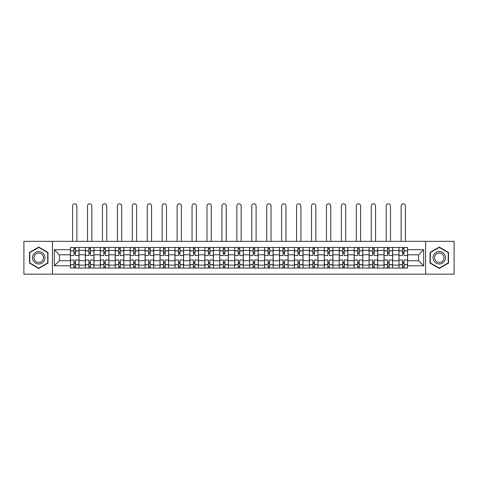 <?xml version="1.0" encoding="UTF-8"?>
<svg xmlns="http://www.w3.org/2000/svg" width="478" height="478" viewBox="0 0 478 478"><rect width="100%" height="100%" fill="white"/><g stroke="black" fill="none" stroke-linecap="round" stroke-linejoin="round"><path stroke-width="0.72" d="M425.575 274.181L454.1 274.181L454.1 241.348L23.9 241.348L23.9 274.181L425.575 274.181L425.575 241.348M85.359 268.05L85.359 250.394L79.037 250.394L79.037 268.05M79.037 250.394L79.037 247.473M85.359 250.394L85.359 247.473M93.975 247.473L93.975 268.05M100.29 268.05L100.29 247.473M108.906 247.473L108.906 268.05M115.222 268.05L115.222 247.473M123.838 247.473L123.838 268.05M130.159 268.05L130.159 247.473M138.775 247.473L138.775 268.05M145.091 268.05L145.091 247.473M153.707 247.473L153.707 268.05M160.022 268.05L160.022 247.473M168.638 247.473L168.638 268.05M174.96 268.05L174.96 247.473M183.576 247.473L183.576 268.05M189.891 268.05L189.891 247.473M198.507 247.473L198.507 268.05M204.823 268.05L204.823 247.473M213.439 247.473L213.439 268.05M219.761 268.05L219.761 247.473M228.376 247.473L228.376 268.05M234.692 268.05L234.692 247.473M243.308 247.473L243.308 268.05M249.624 268.05L249.624 247.473M258.24 247.473L258.24 268.05M264.561 268.05L264.561 247.473M273.177 247.473L273.177 268.05M279.493 268.05L279.493 247.473M288.109 247.473L288.109 268.05M294.424 268.05L294.424 247.473M303.04 247.473L303.04 268.05M309.362 268.05L309.362 247.473M317.978 247.473L317.978 268.05M324.293 268.05L324.293 247.473M332.909 247.473L332.909 268.05M339.225 268.05L339.225 247.473M347.841 247.473L347.841 268.05M354.162 268.05L354.162 247.473M362.778 247.473L362.778 268.05M369.094 268.05L369.094 247.473M377.71 247.473L377.71 268.05M384.025 268.05L384.025 247.473M392.641 247.473L392.641 268.05M398.963 268.05L398.963 247.473M398.963 260.731L392.641 260.731M384.025 260.731L377.71 260.731M369.094 260.731L362.778 260.731M354.162 260.731L347.841 260.731M339.225 260.731L332.909 260.731M324.293 260.731L317.978 260.731M309.362 260.731L303.04 260.731M294.424 260.731L288.109 260.731M279.493 260.731L273.177 260.731M264.561 260.731L258.24 260.731M249.624 260.731L243.308 260.731M234.692 260.731L228.376 260.731M219.761 260.731L213.439 260.731M204.823 260.731L198.507 260.731M189.891 260.731L183.576 260.731M174.96 260.731L168.638 260.731M160.022 260.731L153.707 260.731M145.091 260.731L138.775 260.731M130.159 260.731L123.838 260.731M115.222 260.731L108.906 260.731M100.29 260.731L93.975 260.731M85.359 260.731L79.037 260.731M398.963 254.798L392.641 254.798M384.025 254.798L377.71 254.798M369.094 254.798L362.778 254.798M354.162 254.798L347.841 254.798M339.225 254.798L332.909 254.798M324.293 254.798L317.978 254.798M309.362 254.798L303.04 254.798M294.424 254.798L288.109 254.798M279.493 254.798L273.177 254.798M264.561 254.798L258.24 254.798M249.624 254.798L243.308 254.798M234.692 254.798L228.376 254.798M219.761 254.798L213.439 254.798M204.823 254.798L198.507 254.798M189.891 254.798L183.576 254.798M174.96 254.798L168.638 254.798M160.022 254.798L153.707 254.798M145.091 254.798L138.775 254.798M130.159 254.798L123.838 254.798M115.222 254.798L108.906 254.798M100.29 254.798L93.975 254.798M85.359 254.798L79.037 254.798M59.415 260.731L70.421 260.731L70.421 254.798L59.415 254.798L59.415 260.731L54.343 265.804L54.343 249.719L70.421 249.719L70.421 254.798M407.579 254.798L407.579 260.731L418.585 260.731L418.585 254.798L407.579 254.798L407.579 247.473L70.421 247.473L70.421 249.719M407.579 249.719L423.657 249.719L423.657 265.804L407.579 265.804L407.579 260.731M70.421 260.731L70.421 268.05L407.579 268.05L407.579 265.804M70.421 265.804L54.343 265.804M52.425 274.181L52.425 241.348M47.973 252.432L38.736 247.096L29.499 252.432L29.499 263.097L38.736 268.427L47.973 263.097L47.973 252.432M448.501 252.432L439.264 247.096L430.027 252.432L430.027 263.097L439.264 268.427L448.501 263.097L448.501 252.432M75.5 266.616L73.965 266.616M73.965 248.907L75.5 248.907M90.432 266.616L88.902 266.616M88.902 248.907L90.432 248.907M105.363 266.616L103.834 266.616M103.834 248.907L105.363 248.907M120.301 266.616L118.765 266.616M118.765 248.907L120.301 248.907M135.232 266.616L133.703 266.616M133.703 248.907L135.232 248.907M150.164 266.616L148.634 266.616M148.634 248.907L150.164 248.907M165.101 266.616L163.566 266.616M163.566 248.907L165.101 248.907M180.033 266.616L178.497 266.616M178.497 248.907L180.033 248.907M194.964 266.616L193.435 266.616M193.435 248.907L194.964 248.907M209.902 266.616L208.366 266.616M208.366 248.907L209.902 248.907M224.833 266.616L223.298 266.616M223.298 248.907L224.833 248.907M239.765 266.616L238.235 266.616M238.235 248.907L239.765 248.907M254.702 266.616L253.167 266.616M253.167 248.907L254.702 248.907M269.634 266.616L268.098 266.616M268.098 248.907L269.634 248.907M284.565 266.616L283.036 266.616M283.036 248.907L284.565 248.907M299.503 266.616L297.967 266.616M297.967 248.907L299.503 248.907M314.434 266.616L312.899 266.616M312.899 248.907L314.434 248.907M329.366 266.616L327.836 266.616M327.836 248.907L329.366 248.907M344.297 266.616L342.768 266.616M342.768 248.907L344.297 248.907M359.235 266.616L357.699 266.616M357.699 248.907L359.235 248.907M374.166 266.616L372.637 266.616M372.637 248.907L374.166 248.907M389.098 266.616L387.568 266.616M387.568 248.907L389.098 248.907M404.035 266.616L402.5 266.616M402.5 248.907L404.035 248.907M54.343 249.719L59.415 254.798M418.585 260.731L423.657 265.804M418.585 254.798L423.657 249.719M78.989 268.05L78.989 255.515L75.5 255.515L75.5 247.473M73.965 247.473L73.965 255.515L70.469 255.515L70.469 247.473M76.886 241.348L76.886 205.976A2.151 2.151 0 0 0 74.729 203.819A2.151 2.151 0 0 0 72.578 205.976L72.578 241.348M78.989 255.515L78.989 247.473M70.469 268.05L70.469 260.014L73.965 260.014L73.965 268.05M75.5 268.05L75.5 260.014L78.989 260.014M73.965 253.406L75.5 253.406M70.469 260.014L70.469 255.515M75.5 262.117L73.965 262.117M75.5 266.808L73.965 266.808M73.965 263.36L75.5 263.36M75.5 252.163L73.965 252.163M73.965 248.715L75.5 248.715M33.346 260.874A6.22 6.22 0 0 0 41.849 263.151A6.22 6.22 0 0 0 44.125 254.649A6.22 6.22 0 0 0 35.629 252.372A6.22 6.22 0 0 0 33.346 260.874M34.655 260.116A4.708 4.708 0 0 0 41.096 261.842A4.708 4.708 0 0 0 42.817 255.407A4.708 4.708 0 0 0 36.382 253.681A4.708 4.708 0 0 0 34.655 260.116M38.736 247.425L47.686 252.593L47.686 262.93L38.736 268.098L29.785 262.93L29.785 252.593L38.736 247.425M433.875 260.874A6.22 6.22 0 0 0 442.371 263.151A6.22 6.22 0 0 0 444.654 254.649A6.22 6.22 0 0 0 436.151 252.372A6.22 6.22 0 0 0 433.875 260.874M435.183 260.116A4.708 4.708 0 0 0 441.618 261.842A4.708 4.708 0 0 0 443.345 255.407A4.708 4.708 0 0 0 436.904 253.681A4.708 4.708 0 0 0 435.183 260.116M439.264 247.425L448.215 252.593L448.215 262.93L439.264 268.098L430.314 262.93L430.314 252.593L439.264 247.425M93.927 268.05L93.927 255.515L90.432 255.515L90.432 247.473M88.902 247.473L88.902 255.515L85.407 255.515L85.407 247.473M91.818 241.348L91.818 205.976A2.151 2.151 0 0 0 89.667 203.819A2.151 2.151 0 0 0 87.51 205.976L87.51 241.348M93.927 255.515L93.927 247.473M85.407 268.05L85.407 260.014L88.902 260.014L88.902 268.05M90.432 268.05L90.432 260.014L93.927 260.014M88.902 253.406L90.432 253.406M85.407 260.014L85.407 255.515M90.432 262.117L88.902 262.117M90.432 266.808L88.902 266.808M88.902 263.36L90.432 263.36M90.432 252.163L88.902 252.163M88.902 248.715L90.432 248.715M108.859 268.05L108.859 255.515L105.363 255.515L105.363 247.473M103.834 247.473L103.834 255.515L100.338 255.515L100.338 247.473M106.749 241.348L106.749 205.976A2.151 2.151 0 0 0 104.598 203.819A2.151 2.151 0 0 0 102.447 205.976L102.447 241.348M108.859 255.515L108.859 247.473M100.338 268.05L100.338 260.014L103.834 260.014L103.834 268.05M105.363 268.05L105.363 260.014L108.859 260.014M103.834 253.406L105.363 253.406M100.338 260.014L100.338 255.515M105.363 262.117L103.834 262.117M105.363 266.808L103.834 266.808M103.834 263.36L105.363 263.36M105.363 252.163L103.834 252.163M103.834 248.715L105.363 248.715M123.79 268.05L123.79 255.515L120.301 255.515L120.301 247.473M118.765 247.473L118.765 255.515L115.27 255.515L115.27 247.473M121.687 241.348L121.687 205.976A2.151 2.151 0 0 0 119.53 203.819A2.151 2.151 0 0 0 117.379 205.976L117.379 241.348M123.79 255.515L123.79 247.473M115.27 268.05L115.27 260.014L118.765 260.014L118.765 268.05M120.301 268.05L120.301 260.014L123.79 260.014M118.765 253.406L120.301 253.406M115.27 260.014L115.27 255.515M120.301 262.117L118.765 262.117M120.301 266.808L118.765 266.808M118.765 263.36L120.301 263.36M120.301 252.163L118.765 252.163M118.765 248.715L120.301 248.715M138.728 268.05L138.728 255.515L135.232 255.515L135.232 247.473M133.703 247.473L133.703 255.515L130.207 255.515L130.207 247.473M136.618 241.348L136.618 205.976A2.151 2.151 0 0 0 134.467 203.819A2.151 2.151 0 0 0 132.31 205.976L132.31 241.348M138.728 255.515L138.728 247.473M130.207 268.05L130.207 260.014L133.703 260.014L133.703 268.05M135.232 268.05L135.232 260.014L138.728 260.014M133.703 253.406L135.232 253.406M130.207 260.014L130.207 255.515M135.232 262.117L133.703 262.117M135.232 266.808L133.703 266.808M133.703 263.36L135.232 263.36M135.232 252.163L133.703 252.163M133.703 248.715L135.232 248.715M153.659 268.05L153.659 255.515L150.164 255.515L150.164 247.473M148.634 247.473L148.634 255.515L145.139 255.515L145.139 247.473M151.55 241.348L151.55 205.976A2.151 2.151 0 0 0 149.399 203.819A2.151 2.151 0 0 0 147.248 205.976L147.248 241.348M153.659 255.515L153.659 247.473M145.139 268.05L145.139 260.014L148.634 260.014L148.634 268.05M150.164 268.05L150.164 260.014L153.659 260.014M148.634 253.406L150.164 253.406M145.139 260.014L145.139 255.515M150.164 262.117L148.634 262.117M150.164 266.808L148.634 266.808M148.634 263.36L150.164 263.36M150.164 252.163L148.634 252.163M148.634 248.715L150.164 248.715M168.591 268.05L168.591 255.515L165.101 255.515L165.101 247.473M163.566 247.473L163.566 255.515L160.07 255.515L160.07 247.473M166.487 241.348L166.487 205.976A2.151 2.151 0 0 0 164.33 203.819A2.151 2.151 0 0 0 162.179 205.976L162.179 241.348M168.591 255.515L168.591 247.473M160.07 268.05L160.07 260.014L163.566 260.014L163.566 268.05M165.101 268.05L165.101 260.014L168.591 260.014M163.566 253.406L165.101 253.406M160.07 260.014L160.07 255.515M165.101 262.117L163.566 262.117M165.101 266.808L163.566 266.808M163.566 263.36L165.101 263.36M165.101 252.163L163.566 252.163M163.566 248.715L165.101 248.715M183.528 268.05L183.528 255.515L180.033 255.515L180.033 247.473M178.497 247.473L178.497 255.515L175.008 255.515L175.008 247.473M181.419 241.348L181.419 205.976A2.151 2.151 0 0 0 179.268 203.819A2.151 2.151 0 0 0 177.111 205.976L177.111 241.348M183.528 255.515L183.528 247.473M175.008 268.05L175.008 260.014L178.497 260.014L178.497 268.05M180.033 268.05L180.033 260.014L183.528 260.014M178.497 253.406L180.033 253.406M175.008 260.014L175.008 255.515M180.033 262.117L178.497 262.117M180.033 266.808L178.497 266.808M178.497 263.36L180.033 263.36M180.033 252.163L178.497 252.163M178.497 248.715L180.033 248.715M198.46 268.05L198.46 255.515L194.964 255.515L194.964 247.473M193.435 247.473L193.435 255.515L189.939 255.515L189.939 247.473M196.35 241.348L196.35 205.976A2.151 2.151 0 0 0 194.199 203.819A2.151 2.151 0 0 0 192.048 205.976L192.048 241.348M198.46 255.515L198.46 247.473M189.939 268.05L189.939 260.014L193.435 260.014L193.435 268.05M194.964 268.05L194.964 260.014L198.46 260.014M193.435 253.406L194.964 253.406M189.939 260.014L189.939 255.515M194.964 262.117L193.435 262.117M194.964 266.808L193.435 266.808M193.435 263.36L194.964 263.36M194.964 252.163L193.435 252.163M193.435 248.715L194.964 248.715M213.391 268.05L213.391 255.515L209.902 255.515L209.902 247.473M208.366 247.473L208.366 255.515L204.871 255.515L204.871 247.473M211.288 241.348L211.288 205.976A2.151 2.151 0 0 0 209.131 203.819A2.151 2.151 0 0 0 206.98 205.976L206.98 241.348M213.391 255.515L213.391 247.473M204.871 268.05L204.871 260.014L208.366 260.014L208.366 268.05M209.902 268.05L209.902 260.014L213.391 260.014M208.366 253.406L209.902 253.406M204.871 260.014L204.871 255.515M209.902 262.117L208.366 262.117M209.902 266.808L208.366 266.808M208.366 263.36L209.902 263.36M209.902 252.163L208.366 252.163M208.366 248.715L209.902 248.715M228.329 268.05L228.329 255.515L224.833 255.515L224.833 247.473M223.298 247.473L223.298 255.515L219.808 255.515L219.808 247.473M226.219 241.348L226.219 205.976A2.151 2.151 0 0 0 224.068 203.819A2.151 2.151 0 0 0 221.911 205.976L221.911 241.348M228.329 255.515L228.329 247.473M219.808 268.05L219.808 260.014L223.298 260.014L223.298 268.05M224.833 268.05L224.833 260.014L228.329 260.014M223.298 253.406L224.833 253.406M219.808 260.014L219.808 255.515M224.833 262.117L223.298 262.117M224.833 266.808L223.298 266.808M223.298 263.36L224.833 263.36M224.833 252.163L223.298 252.163M223.298 248.715L224.833 248.715M243.26 268.05L243.26 255.515L239.765 255.515L239.765 247.473M238.235 247.473L238.235 255.515L234.74 255.515L234.74 247.473M241.151 241.348L241.151 205.976A2.151 2.151 0 0 0 239 203.819A2.151 2.151 0 0 0 236.849 205.976L236.849 241.348M243.26 255.515L243.26 247.473M234.74 268.05L234.74 260.014L238.235 260.014L238.235 268.05M239.765 268.05L239.765 260.014L243.26 260.014M238.235 253.406L239.765 253.406M234.74 260.014L234.74 255.515M239.765 262.117L238.235 262.117M239.765 266.808L238.235 266.808M238.235 263.36L239.765 263.36M239.765 252.163L238.235 252.163M238.235 248.715L239.765 248.715M258.192 268.05L258.192 255.515L254.702 255.515L254.702 247.473M253.167 247.473L253.167 255.515L249.671 255.515L249.671 247.473M256.089 241.348L256.089 205.976A2.151 2.151 0 0 0 253.932 203.819A2.151 2.151 0 0 0 251.781 205.976L251.781 241.348M258.192 255.515L258.192 247.473M249.671 268.05L249.671 260.014L253.167 260.014L253.167 268.05M254.702 268.05L254.702 260.014L258.192 260.014M253.167 253.406L254.702 253.406M249.671 260.014L249.671 255.515M254.702 262.117L253.167 262.117M254.702 266.808L253.167 266.808M253.167 263.36L254.702 263.36M254.702 252.163L253.167 252.163M253.167 248.715L254.702 248.715M273.129 268.05L273.129 255.515L269.634 255.515L269.634 247.473M268.098 247.473L268.098 255.515L264.609 255.515L264.609 247.473M271.02 241.348L271.02 205.976A2.151 2.151 0 0 0 268.869 203.819A2.151 2.151 0 0 0 266.712 205.976L266.712 241.348M273.129 255.515L273.129 247.473M264.609 268.05L264.609 260.014L268.098 260.014L268.098 268.05M269.634 268.05L269.634 260.014L273.129 260.014M268.098 253.406L269.634 253.406M264.609 260.014L264.609 255.515M269.634 262.117L268.098 262.117M269.634 266.808L268.098 266.808M268.098 263.36L269.634 263.36M269.634 252.163L268.098 252.163M268.098 248.715L269.634 248.715M288.061 268.05L288.061 255.515L284.565 255.515L284.565 247.473M283.036 247.473L283.036 255.515L279.54 255.515L279.54 247.473M285.952 241.348L285.952 205.976A2.151 2.151 0 0 0 283.801 203.819A2.151 2.151 0 0 0 281.65 205.976L281.65 241.348M288.061 255.515L288.061 247.473M279.54 268.05L279.54 260.014L283.036 260.014L283.036 268.05M284.565 268.05L284.565 260.014L288.061 260.014M283.036 253.406L284.565 253.406M279.54 260.014L279.54 255.515M284.565 262.117L283.036 262.117M284.565 266.808L283.036 266.808M283.036 263.36L284.565 263.36M284.565 252.163L283.036 252.163M283.036 248.715L284.565 248.715M302.992 268.05L302.992 255.515L299.503 255.515L299.503 247.473M297.967 247.473L297.967 255.515L294.472 255.515L294.472 247.473M300.889 241.348L300.889 205.976A2.151 2.151 0 0 0 298.732 203.819A2.151 2.151 0 0 0 296.581 205.976L296.581 241.348M302.992 255.515L302.992 247.473M294.472 268.05L294.472 260.014L297.967 260.014L297.967 268.05M299.503 268.05L299.503 260.014L302.992 260.014M297.967 253.406L299.503 253.406M294.472 260.014L294.472 255.515M299.503 262.117L297.967 262.117M299.503 266.808L297.967 266.808M297.967 263.36L299.503 263.36M299.503 252.163L297.967 252.163M297.967 248.715L299.503 248.715M317.93 268.05L317.93 255.515L314.434 255.515L314.434 247.473M312.899 247.473L312.899 255.515L309.409 255.515L309.409 247.473M315.821 241.348L315.821 205.976A2.151 2.151 0 0 0 313.67 203.819A2.151 2.151 0 0 0 311.513 205.976L311.513 241.348M317.93 255.515L317.93 247.473M309.409 268.05L309.409 260.014L312.899 260.014L312.899 268.05M314.434 268.05L314.434 260.014L317.93 260.014M312.899 253.406L314.434 253.406M309.409 260.014L309.409 255.515M314.434 262.117L312.899 262.117M314.434 266.808L312.899 266.808M312.899 263.36L314.434 263.36M314.434 252.163L312.899 252.163M312.899 248.715L314.434 248.715M332.861 268.05L332.861 255.515L329.366 255.515L329.366 247.473M327.836 247.473L327.836 255.515L324.341 255.515L324.341 247.473M330.752 241.348L330.752 205.976A2.151 2.151 0 0 0 328.601 203.819A2.151 2.151 0 0 0 326.45 205.976L326.45 241.348M332.861 255.515L332.861 247.473M324.341 268.05L324.341 260.014L327.836 260.014L327.836 268.05M329.366 268.05L329.366 260.014L332.861 260.014M327.836 253.406L329.366 253.406M324.341 260.014L324.341 255.515M329.366 262.117L327.836 262.117M329.366 266.808L327.836 266.808M327.836 263.36L329.366 263.36M329.366 252.163L327.836 252.163M327.836 248.715L329.366 248.715M347.793 268.05L347.793 255.515L344.297 255.515L344.297 247.473M342.768 247.473L342.768 255.515L339.272 255.515L339.272 247.473M345.69 241.348L345.69 205.976A2.151 2.151 0 0 0 343.533 203.819A2.151 2.151 0 0 0 341.382 205.976L341.382 241.348M347.793 255.515L347.793 247.473M339.272 268.05L339.272 260.014L342.768 260.014L342.768 268.05M344.297 268.05L344.297 260.014L347.793 260.014M342.768 253.406L344.297 253.406M339.272 260.014L339.272 255.515M344.297 262.117L342.768 262.117M344.297 266.808L342.768 266.808M342.768 263.36L344.297 263.36M344.297 252.163L342.768 252.163M342.768 248.715L344.297 248.715M362.73 268.05L362.73 255.515L359.235 255.515L359.235 247.473M357.699 247.473L357.699 255.515L354.21 255.515L354.21 247.473M360.621 241.348L360.621 205.976A2.151 2.151 0 0 0 358.47 203.819A2.151 2.151 0 0 0 356.313 205.976L356.313 241.348M362.73 255.515L362.73 247.473M354.21 268.05L354.21 260.014L357.699 260.014L357.699 268.05M359.235 268.05L359.235 260.014L362.73 260.014M357.699 253.406L359.235 253.406M354.21 260.014L354.21 255.515M359.235 262.117L357.699 262.117M359.235 266.808L357.699 266.808M357.699 263.36L359.235 263.36M359.235 252.163L357.699 252.163M357.699 248.715L359.235 248.715M377.662 268.05L377.662 255.515L374.166 255.515L374.166 247.473M372.637 247.473L372.637 255.515L369.141 255.515L369.141 247.473M375.553 241.348L375.553 205.976A2.151 2.151 0 0 0 373.402 203.819A2.151 2.151 0 0 0 371.251 205.976L371.251 241.348M377.662 255.515L377.662 247.473M369.141 268.05L369.141 260.014L372.637 260.014L372.637 268.05M374.166 268.05L374.166 260.014L377.662 260.014M372.637 253.406L374.166 253.406M369.141 260.014L369.141 255.515M374.166 262.117L372.637 262.117M374.166 266.808L372.637 266.808M372.637 263.36L374.166 263.36M374.166 252.163L372.637 252.163M372.637 248.715L374.166 248.715M392.593 268.05L392.593 255.515L389.098 255.515L389.098 247.473M387.568 247.473L387.568 255.515L384.073 255.515L384.073 247.473M390.49 241.348L390.49 205.976A2.151 2.151 0 0 0 388.333 203.819A2.151 2.151 0 0 0 386.182 205.976L386.182 241.348M392.593 255.515L392.593 247.473M384.073 268.05L384.073 260.014L387.568 260.014L387.568 268.05M389.098 268.05L389.098 260.014L392.593 260.014M387.568 253.406L389.098 253.406M384.073 260.014L384.073 255.515M389.098 262.117L387.568 262.117M389.098 266.808L387.568 266.808M387.568 263.36L389.098 263.36M389.098 252.163L387.568 252.163M387.568 248.715L389.098 248.715M407.531 268.05L407.531 255.515L404.035 255.515L404.035 247.473M402.5 247.473L402.5 255.515L399.01 255.515L399.01 247.473M405.422 241.348L405.422 205.976A2.151 2.151 0 0 0 403.271 203.819A2.151 2.151 0 0 0 401.114 205.976L401.114 241.348M407.531 255.515L407.531 247.473M399.01 268.05L399.01 260.014L402.5 260.014L402.5 268.05M404.035 268.05L404.035 260.014L407.531 260.014M402.5 253.406L404.035 253.406M399.01 260.014L399.01 255.515M404.035 262.117L402.5 262.117M404.035 266.808L402.5 266.808M402.5 263.36L404.035 263.36M404.035 252.163L402.5 252.163M402.5 248.715L404.035 248.715M384.025 250.394L377.71 250.394M369.094 250.394L362.778 250.394M354.162 250.394L347.841 250.394M339.225 250.394L332.909 250.394M324.293 250.394L317.978 250.394M309.362 250.394L303.04 250.394M294.424 250.394L288.109 250.394M279.493 250.394L273.177 250.394M264.561 250.394L258.24 250.394M249.624 250.394L243.308 250.394M234.692 250.394L228.376 250.394M219.761 250.394L213.439 250.394M204.823 250.394L198.507 250.394M189.891 250.394L183.576 250.394M174.96 250.394L168.638 250.394M160.022 250.394L153.707 250.394M145.091 250.394L138.775 250.394M130.159 250.394L123.838 250.394M115.222 250.394L108.906 250.394M100.29 250.394L93.975 250.394M398.963 250.394L392.641 250.394M384.025 265.135L377.71 265.135M369.094 265.135L362.778 265.135M354.162 265.135L347.841 265.135M339.225 265.135L332.909 265.135M324.293 265.135L317.978 265.135M309.362 265.135L303.04 265.135M294.424 265.135L288.109 265.135M279.493 265.135L273.177 265.135M264.561 265.135L258.24 265.135M249.624 265.135L243.308 265.135M234.692 265.135L228.376 265.135M219.761 265.135L213.439 265.135M204.823 265.135L198.507 265.135M189.891 265.135L183.576 265.135M174.96 265.135L168.638 265.135M160.022 265.135L153.707 265.135M145.091 265.135L138.775 265.135M130.159 265.135L123.838 265.135M115.222 265.135L108.906 265.135M100.29 265.135L93.975 265.135M85.359 265.135L79.037 265.135M398.963 265.135L392.641 265.135M78.989 250.777L75.5 250.777M73.965 250.777L70.469 250.777M73.965 250.902L70.469 250.902M73.965 264.621L70.469 264.621M73.965 264.752L70.469 264.752M78.989 264.752L75.5 264.752M78.989 250.902L75.5 250.902M78.989 264.621L75.5 264.621M93.927 250.777L90.432 250.777M88.902 250.777L85.407 250.777M88.902 250.902L85.407 250.902M88.902 264.621L85.407 264.621M88.902 264.752L85.407 264.752M93.927 264.752L90.432 264.752M93.927 250.902L90.432 250.902M93.927 264.621L90.432 264.621M108.859 250.777L105.363 250.777M103.834 250.777L100.338 250.777M103.834 250.902L100.338 250.902M103.834 264.621L100.338 264.621M103.834 264.752L100.338 264.752M108.859 264.752L105.363 264.752M108.859 250.902L105.363 250.902M108.859 264.621L105.363 264.621M123.79 250.777L120.301 250.777M118.765 250.777L115.27 250.777M118.765 250.902L115.27 250.902M118.765 264.621L115.27 264.621M118.765 264.752L115.27 264.752M123.79 264.752L120.301 264.752M123.79 250.902L120.301 250.902M123.79 264.621L120.301 264.621M138.728 250.777L135.232 250.777M133.703 250.777L130.207 250.777M133.703 250.902L130.207 250.902M133.703 264.621L130.207 264.621M133.703 264.752L130.207 264.752M138.728 264.752L135.232 264.752M138.728 250.902L135.232 250.902M138.728 264.621L135.232 264.621M153.659 250.777L150.164 250.777M148.634 250.777L145.139 250.777M148.634 250.902L145.139 250.902M148.634 264.621L145.139 264.621M148.634 264.752L145.139 264.752M153.659 264.752L150.164 264.752M153.659 250.902L150.164 250.902M153.659 264.621L150.164 264.621M168.591 250.777L165.101 250.777M163.566 250.777L160.07 250.777M163.566 250.902L160.07 250.902M163.566 264.621L160.07 264.621M163.566 264.752L160.07 264.752M168.591 264.752L165.101 264.752M168.591 250.902L165.101 250.902M168.591 264.621L165.101 264.621M183.528 250.777L180.033 250.777M178.497 250.777L175.008 250.777M178.497 250.902L175.008 250.902M178.497 264.621L175.008 264.621M178.497 264.752L175.008 264.752M183.528 264.752L180.033 264.752M183.528 250.902L180.033 250.902M183.528 264.621L180.033 264.621M198.46 250.777L194.964 250.777M193.435 250.777L189.939 250.777M193.435 250.902L189.939 250.902M193.435 264.621L189.939 264.621M193.435 264.752L189.939 264.752M198.46 264.752L194.964 264.752M198.46 250.902L194.964 250.902M198.46 264.621L194.964 264.621M213.391 250.777L209.902 250.777M208.366 250.777L204.871 250.777M208.366 250.902L204.871 250.902M208.366 264.621L204.871 264.621M208.366 264.752L204.871 264.752M213.391 264.752L209.902 264.752M213.391 250.902L209.902 250.902M213.391 264.621L209.902 264.621M228.329 250.777L224.833 250.777M223.298 250.777L219.808 250.777M223.298 250.902L219.808 250.902M223.298 264.621L219.808 264.621M223.298 264.752L219.808 264.752M228.329 264.752L224.833 264.752M228.329 250.902L224.833 250.902M228.329 264.621L224.833 264.621M243.26 250.777L239.765 250.777M238.235 250.777L234.74 250.777M238.235 250.902L234.74 250.902M238.235 264.621L234.74 264.621M238.235 264.752L234.74 264.752M243.26 264.752L239.765 264.752M243.26 250.902L239.765 250.902M243.26 264.621L239.765 264.621M258.192 250.777L254.702 250.777M253.167 250.777L249.671 250.777M253.167 250.902L249.671 250.902M253.167 264.621L249.671 264.621M253.167 264.752L249.671 264.752M258.192 264.752L254.702 264.752M258.192 250.902L254.702 250.902M258.192 264.621L254.702 264.621M273.129 250.777L269.634 250.777M268.098 250.777L264.609 250.777M268.098 250.902L264.609 250.902M268.098 264.621L264.609 264.621M268.098 264.752L264.609 264.752M273.129 264.752L269.634 264.752M273.129 250.902L269.634 250.902M273.129 264.621L269.634 264.621M288.061 250.777L284.565 250.777M283.036 250.777L279.54 250.777M283.036 250.902L279.54 250.902M283.036 264.621L279.54 264.621M283.036 264.752L279.54 264.752M288.061 264.752L284.565 264.752M288.061 250.902L284.565 250.902M288.061 264.621L284.565 264.621M302.992 250.777L299.503 250.777M297.967 250.777L294.472 250.777M297.967 250.902L294.472 250.902M297.967 264.621L294.472 264.621M297.967 264.752L294.472 264.752M302.992 264.752L299.503 264.752M302.992 250.902L299.503 250.902M302.992 264.621L299.503 264.621M317.93 250.777L314.434 250.777M312.899 250.777L309.409 250.777M312.899 250.902L309.409 250.902M312.899 264.621L309.409 264.621M312.899 264.752L309.409 264.752M317.93 264.752L314.434 264.752M317.93 250.902L314.434 250.902M317.93 264.621L314.434 264.621M332.861 250.777L329.366 250.777M327.836 250.777L324.341 250.777M327.836 250.902L324.341 250.902M327.836 264.621L324.341 264.621M327.836 264.752L324.341 264.752M332.861 264.752L329.366 264.752M332.861 250.902L329.366 250.902M332.861 264.621L329.366 264.621M347.793 250.777L344.297 250.777M342.768 250.777L339.272 250.777M342.768 250.902L339.272 250.902M342.768 264.621L339.272 264.621M342.768 264.752L339.272 264.752M347.793 264.752L344.297 264.752M347.793 250.902L344.297 250.902M347.793 264.621L344.297 264.621M362.73 250.777L359.235 250.777M357.699 250.777L354.21 250.777M357.699 250.902L354.21 250.902M357.699 264.621L354.21 264.621M357.699 264.752L354.21 264.752M362.73 264.752L359.235 264.752M362.73 250.902L359.235 250.902M362.73 264.621L359.235 264.621M377.662 250.777L374.166 250.777M372.637 250.777L369.141 250.777M372.637 250.902L369.141 250.902M372.637 264.621L369.141 264.621M372.637 264.752L369.141 264.752M377.662 264.752L374.166 264.752M377.662 250.902L374.166 250.902M377.662 264.621L374.166 264.621M392.593 250.777L389.098 250.777M387.568 250.777L384.073 250.777M387.568 250.902L384.073 250.902M387.568 264.621L384.073 264.621M387.568 264.752L384.073 264.752M392.593 264.752L389.098 264.752M392.593 250.902L389.098 250.902M392.593 264.621L389.098 264.621M407.531 250.777L404.035 250.777M402.5 250.777L399.01 250.777M402.5 250.902L399.01 250.902M402.5 264.621L399.01 264.621M402.5 264.752L399.01 264.752M407.531 264.752L404.035 264.752M407.531 250.902L404.035 250.902M407.531 264.621L404.035 264.621"/></g></svg>
